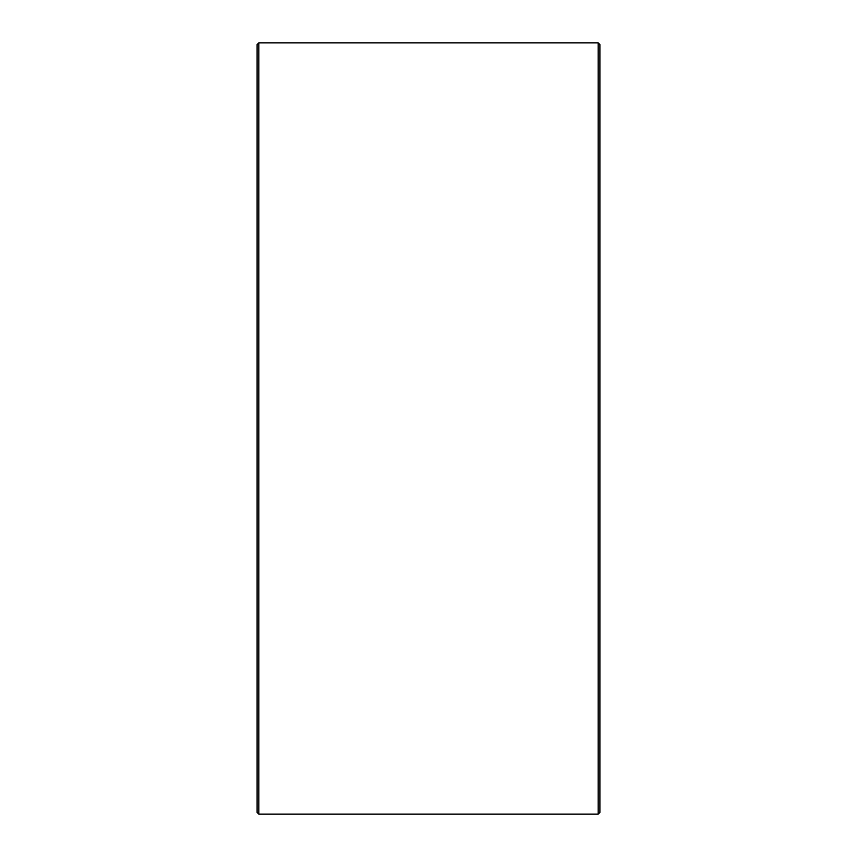 <?xml version="1.0" encoding="UTF-8"?>
<svg xmlns="http://www.w3.org/2000/svg" width="857" height="857" viewBox="0 0 857 857"><rect width="100%" height="100%" fill="white"/><g stroke="black" fill="none" stroke-linecap="round" stroke-linejoin="round"><path stroke-width="1.29" d="M599.9 44.564L599.9 812.436L598.186 814.15L598.186 42.85L599.9 44.564M258.814 814.15L257.1 812.436L257.1 44.564L258.814 42.85L258.814 814.15L598.186 814.15M258.814 42.85L598.186 42.85"/></g></svg>
